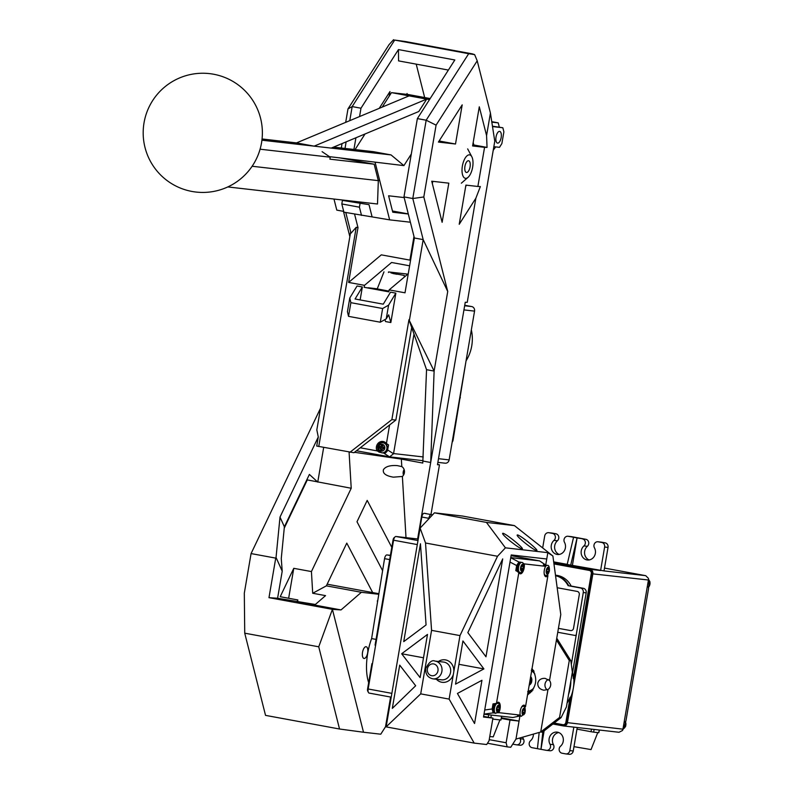 <?xml version="1.0" encoding="UTF-8"?>
<svg xmlns="http://www.w3.org/2000/svg" width="794" height="794" viewBox="0 0 794 794"><rect width="100%" height="100%" fill="white"/><g stroke="black" fill="none" stroke-linecap="round" stroke-linejoin="round"><path stroke-width="1.19" d="M380.783 452.55L377.001 450.873A6.362 5.727 96.5 0 1 377.349 444.283A6.362 5.727 96.5 0 1 382.787 441.454A6.362 5.727 96.5 0 1 386.43 443.528L388.554 444.918L387.462 450.823L385.606 452.868L382.529 452.868M379.145 452.243A6.362 5.727 96.5 0 1 378.212 445.434A6.362 5.727 96.5 0 1 383.472 441.573M392.832 273.513L397 274.267M391.005 272.938L404.325 275.468L391.005 272.938M392.851 273.364L397.03 274.138M377.071 289.403L388.941 291.12L377.229 288.907L383.978 271.856M377.15 288.947L376.048 288.708L377.259 288.837M464.738 305.273L471.696 306.563L464.649 305.759M463.944 309.908L474.554 311.119L449.126 459.895L438.506 458.684M444.928 463.16A3.97 3.583 -83.5 0 0 449.126 459.895M383.71 453.086L389.556 456.858L356.446 450.764M377.001 450.873L360.268 447.786M474.554 311.119A3.97 3.583 -83.5 0 0 471.696 306.563M414.002 334.076L393.536 453.761L387.69 449.99M389.606 424.939L386.43 443.528M389.556 456.858L393.536 453.761M466.138 360.317L453.066 440.194A3.97 3.583 96.5 0 1 452.143 442.208M471.348 329.877A37.745 34.023 96.5 0 1 466.366 360.347M460.292 397.913A0.794 0.715 -83.5 0 0 460.073 397.179M379.601 448.144L379.869 446.575A1.459 1.31 -83.5 0 0 381.408 445.374L382.817 445.642A1.459 1.31 -83.5 0 0 383.859 447.31L383.591 448.878A1.459 1.31 -83.5 0 0 382.053 450.079L380.644 449.811A1.459 1.31 -83.5 0 0 379.601 448.144L380.455 448.243A1.191 0.516 100.4 0 0 381.07 447.508L382.341 447.747A2.65 2.392 -83.5 0 0 383.244 447.042L383.244 447.002A2.65 2.392 -83.5 0 0 383.76 447.915M383.73 448.084A2.65 2.392 -83.5 0 0 382.956 448.729L382.916 448.947M382.073 450L380.644 449.811M381.07 447.508A1.191 0.516 100.4 0 0 380.753 446.685M380.028 446.595L380.723 446.675A1.459 1.31 96.5 0 0 382.251 445.533M361.518 215.412L359.434 207.194L341.817 203.949L343.891 212.167L389.646 219.859L410.389 222.221M333.986 199.046L336.785 210.122L343.693 211.393M342.422 200.406L369.012 204.673L342.422 200.406L341.817 203.949M360.039 203.651L359.434 207.194M369.012 204.673L372.029 216.613M329.371 156.617L322.106 151.664L330.244 157.202L260.085 149.203M329.828 156.696L403.908 165.609L391.045 154.919L261.921 140.201M252.125 166.254L378.321 180.645L374.163 164.209L329.907 159.167L330.244 157.202M262.07 138.98L296.509 142.9L409.099 95.866L391.472 92.63L408.563 94.575L430.169 98.555M429.485 99.627L426.715 99.111L314.136 146.146L296.509 142.9M227.779 186.937L377.507 204.008L378.321 180.645M339.137 157.758L374.163 164.209M389.646 219.859L375.096 162.323M355.067 149.58L365.042 133.968M382.222 107.101L391.472 92.63M333.549 147.128L373.418 151.674L391.045 154.919M411.302 154.026L403.908 165.609M408.305 214.003L392.762 212.226L388.603 195.79L404.146 197.567M392.444 210.996L408.285 213.914M409.099 95.866L426.715 99.111L418.785 111.517L331.227 148.101M493.233 150.235L495.694 146.9M499.297 127.1L498.225 122.862L491.823 122.137M493.838 146.682L499.495 147.327L501.868 143.605L503.882 131.864L502.84 127.755L492.459 126.196M496.042 136.955A5.965 2.571 -79.6 0 1 499.684 131.387A5.965 2.571 -79.6 0 1 501.133 137.719A5.965 2.571 -79.6 0 1 497.52 143.109A5.965 2.571 -79.6 0 1 496.042 136.955M491.754 121.671L498.225 122.862M472.887 144.29L473.681 144.389M502.84 127.755L492.508 126.574M547.056 575.005L547.939 575.561A6.362 2.749 -79.6 0 1 545.915 576.732A6.362 2.749 -79.6 0 1 544.128 572.821A6.362 2.749 -79.6 0 1 545.597 566.321L543.424 564.812L546.044 565.239M522.918 563.184L524.229 563.889A6.362 2.749 -79.6 0 1 523.395 570.628A6.362 2.749 -79.6 0 1 520.278 573.804A6.362 2.749 -79.6 0 1 518.879 572.256L515.792 570.618L516.656 565.546L518.909 562.013L521.132 562.271A6.362 2.749 -79.6 0 1 521.172 562.39M519.852 715.93L512.874 717.508L520.07 715.92L517.638 715.672L520.169 715.096A6.362 2.749 -79.6 0 1 521.003 708.347A6.362 2.749 -79.6 0 1 524.119 705.171A6.362 2.749 -79.6 0 1 525.519 706.729L524.348 706.938M494.513 713.032L493.124 712.873L492.141 708.982L493.005 703.911L496.458 703.415A6.362 2.749 -79.6 0 1 498.483 702.243A6.362 2.749 -79.6 0 1 500.27 706.154A6.362 2.749 -79.6 0 1 498.801 712.655L497.639 712.823M510.77 557.616L539.592 560.901L545.994 565.199M547.939 575.561L525.519 706.729M520.169 715.096L498.801 712.655M512.874 717.508L484.003 714.223M499.952 719.83L493.213 736.882L489.769 736.524M501.59 716.228L500.935 720.019L501.778 716.248M500.935 720.019L492.756 719.086M417.991 540.555L395.958 536.496L418.061 539.017M391.869 693.361L368.148 688.984L393.576 540.208L417.307 544.585M395.958 536.496A3.97 1.717 100.4 0 0 393.576 540.208M524.229 563.889L545.597 566.321M368.148 688.984A3.97 1.717 100.4 0 0 369.141 693.093A3.97 1.717 100.4 0 0 369.19 693.093L391.035 697.122L387.204 720.644M369.141 693.093L391.035 697.122M496.458 703.415L518.879 572.256M368.138 691.663A2.779 1.201 -79.6 0 1 367.602 688.855L371.91 663.675L372.455 663.774M375.622 645.224L375.076 645.125L393.03 540.079A2.779 1.201 -79.6 0 1 394.568 537.469M376.058 639.398L371.612 638.584L384.554 558.648A3.97 1.717 -79.6 0 1 386.926 554.927L390.43 555.324M368.664 682.641A37.745 16.307 -79.6 0 1 371.612 638.584M377.319 600.929L377.517 601.753M417.803 540.516L421.822 517.023L428.869 518.323A3.97 1.717 -79.6 0 1 431.241 514.601L424.195 513.301A3.97 1.717 100.4 0 0 421.822 517.023M426.031 513.519A3.97 1.717 100.4 0 0 425.981 513.51A3.97 1.717 100.4 0 0 425.931 513.5L424.195 513.301M432.641 514.76L431.241 514.601M428.869 518.323L428.77 518.889M386.906 722.431A3.97 1.717 -79.6 0 1 387.015 720.615M522.601 712.079A1.191 1.072 -83.5 0 0 522.75 712.119L524.506 712.446A1.459 0.625 100.4 0 0 523.643 713.806L522.958 713.737A1.459 0.625 100.4 0 0 522.591 712.228A1.459 0.625 100.4 0 0 522.571 712.228L522.839 710.66A1.459 0.625 100.4 0 0 523.712 709.3L524.397 709.37A1.459 0.625 100.4 0 0 524.765 710.878L524.506 712.446M523.643 713.806L522.958 713.687M498.007 710.888A1.459 0.625 -79.6 0 1 498.88 709.518L499.138 707.96A1.459 0.625 -79.6 0 1 498.761 706.452L498.076 706.372A1.459 0.625 -79.6 0 1 497.203 707.732L496.935 709.3A1.459 0.625 -79.6 0 1 496.955 709.31A1.459 0.625 -79.6 0 1 497.322 710.809L498.007 710.888L497.332 710.759M498.88 709.518L497.113 709.201A1.191 1.072 96.5 0 1 496.965 709.161M522.968 568.583A1.459 0.625 100.4 0 0 522.095 569.943L521.41 569.864A1.459 0.625 100.4 0 0 521.053 568.365A1.459 0.625 100.4 0 0 521.033 568.355L521.301 566.797A1.459 0.625 100.4 0 0 522.174 565.427L522.849 565.507A1.459 0.625 100.4 0 0 523.216 567.015L523.216 567.015A1.459 0.625 100.4 0 0 523.236 567.015L522.968 568.583L521.201 568.256A1.191 1.072 -83.5 0 1 521.053 568.216M522.095 569.943L521.42 569.814M548.604 571.501L548.872 569.933A1.459 0.625 -79.6 0 1 548.485 568.425L547.81 568.355A1.459 0.625 -79.6 0 1 546.937 569.715L546.669 571.283A1.459 0.625 -79.6 0 1 547.046 572.792L547.731 572.871A1.459 0.625 -79.6 0 1 548.604 571.501L546.838 571.174A1.191 1.072 96.5 0 1 546.689 571.134M547.731 572.871L547.056 572.742M624.6 726.262L622.476 730.52L624.6 726.262L626.079 720.108L648.5 588.95L649.125 582.826L648.4 578.34L649.125 582.826M618.784 732.247L563.452 725.944A3.97 3.583 96.5 0 1 563.234 725.914L552.902 724.009M622.476 730.52L619.012 732.276M597.793 732.534L591.044 749.586L573.983 746.658M599.242 730.023L598.785 732.723L599.44 730.043M598.785 732.723L593.654 732.137L594.111 729.438M591.48 729.14L591.034 731.711L593.654 732.137M591.034 731.711L576.97 729.12M570.568 630.585L558.43 628.352L570.737 630.605A2.809 2.531 96.5 0 1 570.568 630.585L570.737 630.605A2.809 2.531 -83.5 0 0 570.807 630.615M553.785 562.638L590.002 569.308L600.601 570.519L604.621 547.026L608.035 547.413L604.016 570.906L567.174 564.484L573.566 537.27L568.236 536.287A3.97 3.583 -83.5 0 0 564.494 542.332A7.95 7.166 -83.5 0 1 564.355 550.758A7.95 7.166 -83.5 0 1 557.448 554.48A7.95 7.166 -83.5 0 1 551.423 548.833A7.95 7.166 -83.5 0 1 553.984 540.396A3.97 3.583 -83.5 0 0 552.475 533.389L548.902 532.724A3.97 3.583 -83.5 0 0 544.704 535.99L542.669 547.92M553.686 561.874L567.204 564.365M553.954 563.879L589.803 570.479A2.779 2.511 96.5 0 1 591.798 573.675L573.844 678.721A37.745 34.023 96.5 0 1 573.318 688.19L592.86 573.873L648.44 580.007M590.002 569.308A3.97 3.583 96.5 0 1 592.86 573.873M648.4 578.34L645.73 575.68L604.502 568.087M622.943 729.18L567.432 722.649A3.97 3.583 96.5 0 1 563.452 725.944M567.432 722.649L573.318 688.19A37.745 34.023 96.5 0 1 570.678 697.271L570.161 697.211A37.745 34.023 96.5 0 1 567.055 703.156M622.972 728.981L648.4 580.206M554.123 723.056L562.926 724.684A2.779 2.511 -83.5 0 0 565.864 722.391L570.161 697.211M570.678 697.271L566.37 722.451A2.779 2.511 96.5 0 1 563.432 724.733L563.234 724.714M555.482 575.203L556.326 575.303A21.914 19.751 96.5 0 1 571.174 586.071L583.332 588.304A3.97 3.583 96.5 0 1 586.18 592.87L572.543 672.677A37.745 34.023 96.5 0 1 573.337 678.672L591.292 573.615A2.779 2.511 -83.5 0 0 589.287 570.42L553.964 563.919M573.337 678.672L573.844 678.721M568.544 694.442A37.745 34.023 -83.5 0 0 570.836 681.034M571.333 664.459L583.272 592.542A3.97 3.583 -83.5 0 0 580.424 587.977L568.772 585.793A21.914 19.751 -83.5 0 0 555.492 575.273M571.174 586.071L568.772 585.793M576.394 634.863A0.794 0.715 96.5 0 1 575.551 635.518L575.303 635.488M557.17 587.729L577.258 591.431A2.809 2.531 96.5 0 1 579.283 594.656L573.536 628.272A2.809 2.531 96.5 0 1 570.727 630.605M557.765 632.262L575.213 635.478A0.794 0.715 96.5 0 0 576.047 634.823M551.88 533.062A3.97 3.583 96.5 0 1 552.316 533.111L548.902 532.724M552.475 533.389L555.889 533.776L552.316 533.111M555.889 533.776A3.97 3.583 96.5 0 1 557.408 540.783L553.984 540.396M559.184 554.44A7.95 7.166 96.5 0 1 554.669 548.287A7.95 7.166 96.5 0 1 557.408 540.783M571.214 536.625A3.97 3.583 96.5 0 1 571.65 536.675L568.236 536.287M573.566 537.27L577.089 537.915L570.697 565.13M597.971 541.766A3.97 3.583 96.5 0 1 598.19 541.806L601.604 542.193A3.97 3.583 -83.5 0 0 601.386 542.163L597.971 541.766A3.97 3.583 96.5 0 0 594.448 547.84A7.95 7.166 96.5 0 1 594.309 556.276A7.95 7.166 96.5 0 1 587.401 559.988A7.95 7.166 96.5 0 1 581.377 554.341A7.95 7.166 96.5 0 1 583.937 545.915L587.361 546.302A3.97 3.583 -83.5 0 0 585.843 539.295L577.089 537.915L572.405 565.328M598.19 541.806L601.763 542.461A3.97 3.583 96.5 0 1 604.621 547.026M582.429 538.898A3.97 3.583 96.5 0 1 583.937 545.915M608.035 547.413A3.97 3.583 -83.5 0 0 605.177 542.848L601.763 542.461M601.604 542.193L605.177 542.848M585.843 539.295L571.65 536.675M587.361 546.302A7.95 7.166 -83.5 0 0 584.622 553.795A7.95 7.166 -83.5 0 0 589.138 559.959M544.118 730.857L540.952 749.338L542.838 731.85M539.186 732.445L537.429 748.682L546.292 750.32A3.97 3.583 -83.5 0 0 550.034 744.276L553.448 744.663A7.95 7.166 96.5 0 1 558.758 732.554M565.844 753.913A3.97 3.583 -83.5 0 0 569.814 750.608L573.238 751.005A3.97 3.583 96.5 0 1 569.258 754.3L565.844 753.913A3.97 3.583 -83.5 0 1 565.626 753.873L562.053 753.218A3.97 3.583 -83.5 0 1 560.544 746.211A7.95 7.166 -83.5 0 0 563.105 737.775A7.95 7.166 -83.5 0 0 557.08 732.128A7.95 7.166 -83.5 0 0 550.163 735.849A7.95 7.166 -83.5 0 0 550.034 744.276M573.834 727.125L569.814 750.608M553.448 744.663A3.97 3.583 96.5 0 1 549.706 750.707M573.238 751.005L577.248 727.522M522.72 737.16A7.95 7.166 -83.5 0 0 523.494 739.145L520.08 738.757A3.97 3.583 96.5 0 1 516.338 744.802L512.765 744.147A3.97 3.583 96.5 0 1 512.735 744.137M520.08 738.757A7.95 7.166 96.5 0 1 519.713 738.013M533.399 734.103A7.95 7.166 96.5 0 1 530.581 740.693A3.97 3.583 96.5 0 0 532.099 747.7L537.429 748.682M519.752 745.189A3.97 3.583 -83.5 0 0 523.494 739.145M531.871 679.555L531.454 682.473M531.514 682.314L531.881 679.724M531.712 678.642L531.027 683.366M531.077 683.277L531.732 678.741M531.523 678.026L530.203 681.699L530.67 683.912M530.71 683.852L530.332 680.964L531.543 678.106M531.315 677.54L530.263 678.959M529.677 682.403L530.303 684.339M530.342 684.299L529.717 682.135M530.223 679.178L531.345 677.59M531.107 677.123L530.481 677.709M529.439 683.753L529.955 684.676M529.509 683.346L530.005 684.636L529.469 683.624M530.461 677.818L531.126 677.173M530.68 676.498L531.742 678.761L531.742 681.431A5.31 4.784 96.5 0 1 529.717 684.875L529.181 685.301M529.191 685.242L529.717 684.875M531.573 682.125L531.891 679.872M531.196 683.058L531.781 678.959M530.432 677.987L530.878 677.381M533.707 688.14A10.729 9.667 96.5 0 1 528.179 691.177M531.623 671.019A10.729 9.667 96.5 0 1 534.858 674.066M533.766 670.583L533.34 671.793L534.114 671.784M531.295 670.464L533.111 670.156M530.442 692.537L527.692 691.564M531.821 691.604L530.055 691.038L530.064 692.239L530.66 692.308M533.012 690.016L532.248 689.907L532.238 690.542M532.466 669.66L531.603 669.094M531.92 669.253L532.506 669.322M532.615 669.491L531.891 669.411M527.931 692.616L530.104 692.864A11.92 10.749 96.5 0 1 529.399 692.834L529.499 692.378M527.921 692.666L530.194 692.874M323.674 447.439L317.749 482.097L309.392 474.435L284.381 526.799L280.004 517.083L318.275 436.998L316.727 446.059L353.926 452.729L395.859 420.066L391.869 419.619L408.95 319.724L434.12 371.076L447.727 291.487L423.807 196.962L436.085 125.144L477.214 60.81L490.424 113.036L494.771 141.233L467.239 302.335L465.254 302.256L437.474 464.728L439.469 464.808L430.983 514.433M490.424 113.036L486.573 135.576L487.05 147.426L484.568 147.327L477.869 186.471L480.36 186.57L475.864 198.222L417.624 538.957M390.598 697.043L385.517 726.758L386.678 723.761M439.469 464.808L437.524 464.45M388.584 305.154L382.629 308.519L380.286 322.215L386.241 318.851L388.584 305.154L395.859 293.145L390.539 292.162L383.264 304.181L355.067 298.991L362.352 286.971L357.062 285.999L349.777 298.018L347.444 311.705L348.536 316.359L350.879 302.673L349.777 298.018M382.629 308.519L350.879 302.673M348.536 316.359L380.286 322.215M388.862 291.577L364.148 287.299L388.812 291.845L389.149 289.889L405.009 292.807L414.379 237.992L403.977 196.892L417.366 118.594L454.833 59.967L398.449 49.585L398.558 60.89L448.382 70.061M395.859 293.145L390.837 322.533L385.517 321.56L384.961 319.575M390.837 322.533L388.663 314.851L386.241 318.851M360.139 299.924L362.352 286.971M364.148 287.299L364.486 285.344L348.626 282.426L357.995 227.61L356.228 227.282L318.751 446.536M391.869 419.619L349.946 452.272M359.553 116.569L360.982 108.212L352.169 106.585L394.687 40.077L468.688 53.704L426.17 120.212L412.791 198.52L423.182 239.619L409.476 319.823M447.727 291.487L423.182 239.619L414.379 237.992M318.275 436.998L316.826 429.891L350.561 232.503L351.008 233.188L356.228 227.282M306.821 479.824L351.226 488.26L349.082 452.123M395.859 420.066L411.679 327.485L426.547 369.686L422.775 463.051L401.347 459.111L354.471 452.302M408.95 319.724L411.679 327.485M368.128 287.756L377.279 288.798M312.707 593.267L326.374 585.843L361.369 592.294L341.023 609.931L296.976 601.812L297.859 599.956L280.203 596.711L293.77 568.325L311.427 571.571L312.707 593.267L325.55 595.629L315.327 604.492L277.592 598.249L268.977 597.664L275.736 558.122L251.073 553.577L320.528 408.205M293.77 568.325L288.649 598.269M409.625 265.811L391.571 262.486L364.486 285.344M388.455 272.481L388.554 271.925L407.828 274.128M389.149 289.889L408.265 273.761M423.807 196.962L412.791 198.52L403.977 196.892M436.085 125.144L426.17 120.212L417.366 118.594M410.577 260.243L381.299 254.854L348.626 282.426M360.982 108.212L398.449 49.585M345.013 148.438L346.134 141.868M349.767 120.658L352.169 106.585L347.98 108.917L345.688 122.365M353.926 149.451L355.92 137.779M351.008 233.188L345.777 212.514M357.995 227.61L354.581 214.142M423.113 461.096L430.695 462.495L434.12 371.076L426.547 369.686M409.932 260.124L413.982 236.433M416.215 64.145L424.671 97.543M406.895 94.387L407.054 93.503L407.282 94.426M379.224 108.351L389.963 91.558L389.159 96.253M404.483 471.576L403.322 471.438M439.876 139.784L439.648 141.094L439.082 141.024M432.77 181.33L432.363 183.732M473.194 142.473L473.829 144.984L472.787 144.865M466.475 185.181L465.681 186.421M455.508 144.012L438.417 142.066L462.197 104.858L455.508 144.012L439.648 141.094M448.818 183.166L442.129 222.31L431.728 181.211L448.818 183.166M484.568 147.327L472.599 145.957L479.288 106.813L486.573 135.576M475.864 198.222L459.22 224.265L465.909 185.111L477.869 186.471M468.688 53.704L474.633 54.627L472.42 53.883L405.466 41.546L394.687 40.077M474.633 54.627L477.214 60.81M347.98 108.917L389.11 44.583L393.586 39.7M342.065 143.575L341.301 148.012M343.455 211.353L349.856 236.652M275.736 558.122L276.044 557.477L282.217 571.184L281.265 558.539L284.381 526.799M404.126 469.552A5.965 5.369 -83.5 0 0 403.223 471.914A5.965 5.369 -83.5 0 0 403.491 475.159M473.829 144.984L487.05 147.426M280.004 517.083L276.044 557.477M339.534 729.011L363.503 732.237L332.408 609.345L318.741 646.802L339.534 729.011L265.533 715.374L244.731 633.175L244.314 593.118L251.073 553.577M318.741 646.802L244.731 633.175M282.217 571.184L277.592 598.249M284.252 528.139L307.179 480.152M382.519 570.519L356.992 521.757L367.195 500.389L391.789 547.364M406.002 537.637L402.379 476.46A5.965 5.369 -83.5 0 0 401.794 466.594L401.347 459.111M402.379 476.46L393.358 477.164C385.844 475.884 382.539 473.383 383.433 469.661C385.616 466.475 390.241 465.125 397.298 465.612L401.794 466.594M326.374 585.843L346.779 543.116L372.674 592.572L378.569 593.654M327.158 584.186L372.674 592.572M385.517 726.758L380.763 734.202L363.503 732.237M362.53 652.291A5.965 2.571 -79.6 0 1 366.173 646.723A5.965 2.571 -79.6 0 1 367.622 653.055A5.965 2.571 -79.6 0 1 364.009 658.444A5.965 2.571 -79.6 0 1 362.53 652.291M341.023 609.931L332.408 609.345L268.977 597.664M311.427 571.571L351.226 488.26M378.47 594.24L361.369 592.294M297.859 599.956L297.641 601.237M436.402 679.247A11.324 10.203 -83.5 0 0 453.364 674.314L453.84 671.496A11.324 10.203 -83.5 0 0 448.967 661.283A11.324 10.203 -83.5 0 0 438.427 661.481M434.973 661.084L443.628 662.067A8.942 8.059 96.5 0 1 450.545 672.409A8.942 8.059 96.5 0 1 441.603 679.833L432.948 678.85A8.942 8.059 -83.5 0 0 441.891 671.426A8.942 8.059 -83.5 0 0 434.973 661.084C432.105 659.695 429.028 662.166 425.743 668.488C425.316 674.156 427.718 677.61 432.948 678.85M431.569 630.357L425.524 543.007L420.115 528.109L386.142 726.857L420.711 693.867L431.569 630.357L459.984 635.597L453.84 671.496M420.711 693.867L449.126 699.097L453.364 674.314M487.486 743.244L507.168 746.866L506.125 742.757L489.233 739.651M507.168 746.866L510.741 747.273L515.971 739.085L540.714 732.008L547.979 689.52L543.88 690.214C539.642 689.311 537.617 686.959 537.786 683.148C538.709 679.813 541.141 678.215 545.061 678.354L549.517 680.498L560.792 614.546L552.892 555.999L547.83 552.664L546.748 558.996L511.227 554.946L483.516 717.032L492.925 718.104L489.035 740.812L486.662 744.534L474.187 743.105L449.126 699.097M515.971 739.085L519.048 721.081L510.006 720.049L506.125 742.757M386.549 726.967L474.187 743.105M546.748 558.996L545.726 565.01M532.03 668.647C538.153 678.701 536.645 687.475 527.534 694.949M519.921 715.95L519.048 721.081L501.51 717.845M459.984 635.597L497.51 556.266L505.421 547.83L547.83 552.664M467.835 632.62L485.978 656.787L502.711 558.907L467.835 632.62M462.922 640.957L455.548 684.13L483.903 668.905L462.922 640.957M474.564 723.533L481.958 680.279L457.433 693.45L474.564 723.533M552.892 555.999L514.423 525.608L486.424 522.412L505.421 547.83M524.368 542.441C518.601 537.607 516.289 535.106 517.44 534.918C520.636 535.216 540.525 551.592 536.416 550.54C534.193 549.785 530.174 547.086 524.368 542.441M509.837 540.783C504.071 535.95 501.758 533.449 502.91 533.27C506.106 533.558 526.005 549.934 521.886 548.882C519.663 548.128 515.653 545.428 509.837 540.783M486.424 522.412L434.447 512.835L462.445 516.031L514.423 525.608M420.115 528.109L434.447 512.835M425.524 543.007L497.51 556.266M420.463 543.761L426.07 624.928L403.729 641.641L420.463 543.761M401.655 653.76L427.49 634.426L420.115 677.61L401.655 653.76L423.5 657.779M415.669 685.758L392.315 708.387L399.71 665.134L415.669 685.758M483.903 668.905L458.932 664.31M492.925 718.104L483.625 716.386M501.401 718.461L510.006 720.049M556.445 639.984L569.288 660.529L559.562 717.448L540.714 731.989M547.979 689.52A5.965 5.369 -83.5 0 0 549.517 680.498M556.753 638.187L570.826 660.697L572.355 672.161L566.41 706.948L561.1 717.627L542.401 732.197L540.853 732.018M570.826 660.697L569.288 660.529M559.562 717.448L561.1 717.627M548.287 679.495A5.965 5.369 -83.5 0 0 545.041 683.971A5.965 5.369 -83.5 0 0 547.175 689.857M470.068 166.899A5.965 2.571 -79.6 0 1 466.425 172.467A5.965 2.571 -79.6 0 1 464.976 166.135A5.965 2.571 -79.6 0 1 468.589 160.745A5.965 2.571 -79.6 0 1 470.068 166.899M472.638 167.187A11.92 5.151 -79.6 0 1 468.043 177.34A11.92 5.151 -79.6 0 1 462.445 165.668A11.92 5.151 -79.6 0 1 471.834 156.765A11.92 5.151 -79.6 0 1 472.638 167.187M423.271 456.947L393.576 453.563M453.066 440.194L452.501 440.124M382.956 448.729A2.65 2.392 -83.5 0 0 382.341 447.747M380.455 448.243A1.459 1.31 96.5 0 1 381.497 449.91M381.15 451.121A3.444 3.107 96.5 0 1 379.373 445.543A3.444 3.107 96.5 0 1 384.663 446.516A3.444 3.107 96.5 0 1 381.15 451.121M381.567 452.769A5.032 4.536 -83.5 0 0 381.845 452.808A5.032 4.536 -83.5 0 0 386.877 448.63A5.032 4.536 -83.5 0 0 382.986 442.804C379.889 442.189 373.438 447.538 381.547 452.759L382.182 452.848A5.032 4.536 96.5 0 1 382.013 452.818M383.155 442.824A5.032 4.536 96.5 0 1 383.323 442.844A5.032 4.536 96.5 0 1 387.224 448.67A5.032 4.536 96.5 0 1 382.182 452.848C387.879 454.128 389.546 443.489 383.323 442.844L382.986 442.804M379.701 180.526L378.222 180.248M539.632 560.911L545.637 565.06M484.012 714.124L493.124 712.873M492.141 708.982L484.727 709.995M490.881 717.726L491.337 715.057M488.697 714.759L488.27 717.24M518.909 562.013L510.75 557.755M510.006 562.073L516.656 565.546M539.592 560.901L511.108 555.661L539.543 560.901M368.148 688.954L367.602 688.855M393.586 540.178L393.03 540.079M384.554 558.648L389.695 559.591M390.39 555.562L386.926 554.927M523.097 714.947A3.444 1.489 -79.6 0 1 522.68 709.707A3.444 1.489 -79.6 0 1 525.251 710.005A3.444 1.489 -79.6 0 1 523.097 714.947M520.07 714.342A5.032 2.174 100.4 0 0 521.35 716.248L524.884 713.349C525.549 708.198 524.983 705.856 523.177 706.342A5.032 2.174 100.4 0 0 521.301 707.662M520.715 716.119A5.032 2.174 -79.6 0 1 520.646 716.109L521.35 716.248A5.032 2.174 100.4 0 0 521.42 716.257M519.266 715.295L520.646 716.109A5.032 2.174 -79.6 0 1 519.673 715.205M522.204 706.203A5.032 2.174 -79.6 0 1 522.472 706.213L523.177 706.342M497.461 712.019A3.444 1.489 100.4 0 0 499.615 707.077A3.444 1.489 100.4 0 0 497.044 706.789A3.444 1.489 100.4 0 0 497.461 712.019M495.784 713.33A5.032 2.174 -79.6 0 1 495.724 713.32A5.032 2.174 -79.6 0 1 494.464 708.119A5.032 2.174 -79.6 0 1 497.54 703.424L496.836 703.295A5.032 2.174 100.4 0 0 496.568 703.276M496.061 703.444A5.032 2.174 100.4 0 0 493.759 707.99A5.032 2.174 100.4 0 0 495.019 713.191A5.032 2.174 100.4 0 0 495.079 713.201M522.71 564.296A3.444 1.489 -79.6 0 1 523.127 569.526A3.444 1.489 -79.6 0 1 520.556 569.238A3.444 1.489 -79.6 0 1 522.71 564.296M521.569 562.47A5.032 2.174 100.4 0 0 518.561 567.184A5.032 2.174 100.4 0 0 519.812 572.375C521.301 573.109 522.611 571.64 523.752 567.978C523.871 563.919 523.167 562.083 521.638 562.48A5.032 2.174 100.4 0 0 521.569 562.47M520.933 562.351L517.4 565.239C516.735 570.4 517.301 572.732 519.107 572.246A5.032 2.174 -79.6 0 1 517.857 567.045A5.032 2.174 -79.6 0 1 520.864 562.341A5.032 2.174 -79.6 0 1 520.933 562.351L521.638 562.48M548.346 567.214A3.444 1.489 100.4 0 0 546.193 572.156A3.444 1.489 100.4 0 0 548.763 572.454A3.444 1.489 100.4 0 0 548.346 567.214M545.389 566.727A5.032 2.174 -79.6 0 1 547.205 565.388A5.032 2.174 -79.6 0 1 547.274 565.397C548.803 565.01 549.508 566.837 549.388 570.906C548.247 574.568 546.937 576.037 545.448 575.303A5.032 2.174 -79.6 0 1 544.168 573.397M547.274 565.397L546.57 565.268A5.032 2.174 100.4 0 0 546.5 565.259A5.032 2.174 100.4 0 0 545.121 566.003M645.552 575.64L604.016 570.906M566.37 722.451L565.864 722.391M589.803 570.479L589.287 570.42M591.798 573.675L591.292 573.615M583.272 592.542L586.18 592.87M583.332 588.304L580.424 587.977M555.552 575.71A21.517 19.393 96.5 0 1 568.147 585.694M532.04 670.295A11.453 10.322 96.5 0 1 533.409 671.188M529.916 691.614A11.453 10.322 96.5 0 1 528.338 691.961M532.109 690.621A11.453 10.322 96.5 0 1 530.779 691.296M529.31 692.408A11.92 10.749 -83.5 0 0 530.064 692.239M623.528 728.684A5.032 4.536 -83.5 0 0 625.841 725.13A5.032 4.536 -83.5 0 0 625.364 721.806M625.275 722.351A5.032 4.536 96.5 0 1 625.503 725.091A5.032 4.536 96.5 0 1 623.816 728.177M648.758 579.819A5.032 4.536 96.5 0 1 649.939 584.195A5.032 4.536 96.5 0 1 648.38 587.153M648.47 586.647A5.032 4.536 -83.5 0 0 649.591 584.156A5.032 4.536 -83.5 0 0 648.916 580.454M427.39 668.846A5.965 5.369 96.5 0 1 436.194 665.223A5.965 5.369 96.5 0 1 434.457 675.396A5.965 5.369 96.5 0 1 427.39 668.846M404.325 275.468L404.275 277.126M389.596 456.858L423.133 460.689M437.881 462.366L445.146 463.2M379.949 446.585L380.802 446.685M144.032 122.792A59.6 59.6 0 0 0 223.461 188.734A59.6 59.6 0 0 0 240.85 86.983A59.6 59.6 0 0 0 144.032 122.792M495.337 703.524L494.037 704.725L492.905 707.682L493.273 711.831L495.873 713.34L499.247 710.432C499.912 705.271 499.347 702.938 497.54 703.424M519.107 572.246L519.812 572.375M545.448 575.303L544.744 575.174M546.57 565.268L544.714 565.715M563.591 724.763L563.075 724.704M552.098 533.082L548.684 532.695M571.432 536.645L568.018 536.258M549.924 750.737L546.51 750.35M519.971 745.219L516.557 744.832M625.394 721.637L625.672 726.272L623.469 728.783M648.728 579.689L649.968 581.823L649.482 585.922L648.361 587.282M471.834 156.765L467.666 148.905M468.043 177.34L461.344 183.206"/></g></svg>
